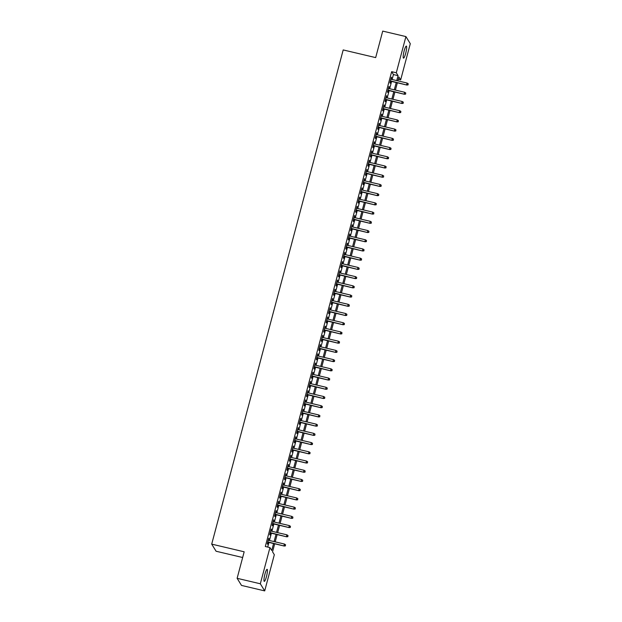 <?xml version="1.0" encoding="UTF-8"?>
<svg xmlns="http://www.w3.org/2000/svg" width="622" height="622" viewBox="0 0 622 622"><rect width="100%" height="100%" fill="white"/><g stroke="black" fill="none" stroke-linecap="round" stroke-linejoin="round"><path stroke-width="0.93" d="M264.941 574.129A6.189 1.034 -76.7 0 1 267.126 569.332A6.189 1.034 -76.7 0 1 266.457 576.586A6.189 1.034 -76.7 0 1 264.272 581.383A6.189 1.034 -76.7 0 1 264.941 574.129M404.16 50.895A6.189 1.034 -76.7 0 1 406.345 46.098A6.189 1.034 -76.7 0 1 405.676 53.352A6.189 1.034 -76.7 0 1 403.499 58.149A6.189 1.034 -76.7 0 1 404.16 50.895M242.658 557.514L216.083 551.24L211.705 544.126L343.196 49.931L375.672 57.605L382.724 31.1L405.917 36.581L410.295 43.696L400.669 79.88L398.896 77.004L397.87 80.86M398.274 79.321L400.669 79.88M274.691 543.791L272.553 551.831L274.325 554.715L264.7 590.9L260.323 583.786L269.948 547.601L271.721 550.486L273.571 543.535M260.323 583.786L237.122 578.304L241.499 585.419L264.7 590.9M268.611 540.3L268.743 538.217L267.273 543.745L267.569 544.227L268.098 542.236M271.068 531.079L271.2 528.995L269.723 534.523L270.018 535.006L270.554 533.015M273.517 521.858L273.649 519.774L272.179 525.31L272.475 525.784L273.004 523.794M275.974 512.637L276.106 510.553L274.629 516.089L274.924 516.571L275.46 514.581M278.423 503.416L278.555 501.332L277.085 506.868L277.381 507.35L277.91 505.359M280.88 494.202L281.012 492.111L279.542 497.647L279.838 498.129L280.367 496.138M283.337 484.981L283.461 482.897L281.991 488.425L282.287 488.908L282.816 486.917M285.786 475.76L285.918 473.676L284.448 479.204L284.744 479.686L285.273 477.696M288.243 466.539L288.367 464.455L286.897 469.983L287.193 470.465L287.722 468.475M290.692 457.318L290.824 455.234L289.354 460.77L289.65 461.244L290.179 459.254M293.149 448.097L293.273 446.013L291.804 451.549L292.099 452.031L292.628 450.04M295.598 438.883L295.73 436.792L294.26 442.328L294.556 442.81L295.085 440.819M298.055 429.662L298.187 427.578L296.71 433.106L297.005 433.588L297.534 431.598M300.504 420.441L300.636 418.357L299.166 423.885L299.462 424.367L299.991 422.377M302.961 411.22L303.093 409.136L301.616 414.664L301.911 415.146L302.44 413.156M305.41 401.999L305.542 399.915L304.072 405.451L304.368 405.925L304.897 403.935M307.867 392.777L307.999 390.694L306.522 396.23L306.817 396.704L307.346 394.721M310.316 383.556L310.448 381.473L308.978 387.008L309.274 387.49L309.803 385.5M312.773 374.343L312.905 372.251L311.428 377.787L311.723 378.269L312.26 376.279M315.222 365.122L315.354 363.038L313.885 368.566L314.18 369.048L314.709 367.058M317.679 355.901L317.811 353.817L316.334 359.345L316.629 359.827L317.166 357.837M320.128 346.679L320.26 344.596L318.791 350.124L319.086 350.606L319.615 348.615M322.585 337.458L322.717 335.375L321.247 340.91L321.543 341.385L322.072 339.394M325.042 328.237L325.166 326.153L323.697 331.689L323.992 332.171L324.521 330.181M327.491 319.016L327.623 316.932L326.153 322.468L326.449 322.95L326.978 320.96M329.948 309.803L330.072 307.719L328.603 313.247L328.898 313.729L329.427 311.739M332.397 300.582L332.529 298.498L331.06 304.026L331.355 304.508L331.884 302.517M334.854 291.36L334.978 289.277L333.509 294.805L333.804 295.287L334.333 293.296M337.303 282.139L337.435 280.055L335.966 285.591L336.261 286.066L336.79 284.075M339.76 272.918L339.892 270.834L338.415 276.37L338.71 276.844L339.239 274.862M342.209 263.697L342.341 261.613L340.872 267.149L341.167 267.631L341.696 265.641M344.666 254.484L344.798 252.392L343.321 257.928L343.616 258.41L344.145 256.419M347.115 245.262L347.247 243.179L345.778 248.707L346.073 249.189L346.602 247.198M349.572 236.041L349.704 233.958L348.227 239.486L348.522 239.968L349.051 237.977M352.021 226.82L352.153 224.736L350.684 230.264L350.979 230.746L351.508 228.756M354.478 217.599L354.61 215.515L353.133 221.051L353.428 221.525L353.965 219.535M356.927 208.378L357.059 206.294L355.59 211.83L355.885 212.312L356.414 210.322M359.384 199.157L359.516 197.073L358.039 202.609L358.334 203.091L358.871 201.1M361.833 189.943L361.965 187.86L360.496 193.388L360.791 193.87L361.32 191.879M364.29 180.722L364.422 178.638L362.953 184.166L363.248 184.648L363.777 182.658M366.747 171.501L366.871 169.417L365.402 174.945L365.697 175.427L366.226 173.437M369.196 162.28L369.328 160.196L367.859 165.732L368.154 166.206L368.683 164.216M371.653 153.059L371.777 150.975L370.308 156.511L370.603 156.985L371.132 154.995M374.102 143.838L374.234 141.754L372.765 147.29L373.06 147.772L373.589 145.781M376.559 134.624L376.683 132.533L375.214 138.068L375.509 138.55L376.038 136.56M379.008 125.403L379.14 123.319L377.671 128.847L377.966 129.329L378.495 127.339M381.465 116.182L381.597 114.098L380.12 119.626L380.415 120.108L380.944 118.118M383.914 106.961L384.046 104.877L382.577 110.405L382.872 110.887L383.401 108.897M386.371 97.74L386.503 95.656L385.026 101.192L385.321 101.666L385.85 99.675M388.82 88.518L388.952 86.435L387.483 91.97L387.778 92.453L388.307 90.462M392.109 79.499L393.431 74.554L391.65 71.67L265.314 546.505L269.948 547.601M267.701 547.065L268.937 542.438M269.45 540.495L271.386 533.217M271.907 531.274L273.843 523.996M274.356 522.06L276.292 514.775M276.813 512.839L278.749 505.554M279.262 503.618L281.198 496.333M281.719 494.397L283.655 487.112M284.168 485.176L286.104 477.898M286.625 475.954L288.561 468.677M289.075 466.733L291.01 459.456M291.531 457.52L293.467 450.235M293.981 448.299L295.916 441.014M296.437 439.078L298.373 431.792M298.887 429.856L300.83 422.571M301.343 420.635L303.279 413.358M303.793 411.414L305.736 404.137M306.249 402.201L308.185 394.916M308.699 392.98L310.642 385.694M311.155 383.758L313.091 376.473M313.612 374.537L315.548 367.252M316.062 365.316L317.998 358.039M318.518 356.095L320.454 348.818M320.968 346.874L322.904 339.596M323.424 337.66L325.36 330.375M325.874 328.439L327.81 321.154M328.33 319.218L330.266 311.933M330.78 309.997L332.716 302.712M333.236 300.776L335.172 293.498M335.686 291.555L337.622 284.277M338.143 282.341L340.078 275.056M340.592 273.12L342.535 265.835M343.049 263.899L344.985 256.614M345.498 254.678L347.441 247.393M347.955 245.457L349.891 238.179M350.404 236.236L352.347 228.958M352.861 227.014L354.797 219.737M355.317 217.801L357.253 210.516M357.767 208.58L359.703 201.295M360.224 199.359L362.159 192.074M362.673 190.138L364.609 182.852M365.13 180.916L367.066 173.639M367.579 171.695L369.515 164.418M370.036 162.482L371.972 155.197M372.485 153.261L374.421 145.976M374.942 144.04L376.878 136.754M377.391 134.819L379.327 127.533M379.848 125.597L381.784 118.32M382.297 116.376L384.24 109.099M384.754 107.155L386.69 99.878M387.203 97.942L389.147 90.656M389.66 88.721L391.596 81.435M391.277 79.297L391.409 77.214L389.932 82.749L390.227 83.231L390.756 81.241M237.122 578.304L244.174 551.8L211.705 544.126M391.65 71.67L396.292 72.766L405.917 36.581M396.75 80.596L398.064 75.651L396.292 72.766M274.092 541.591L276.028 534.314M276.541 532.37L278.477 525.092M278.998 523.156L280.934 515.871M281.447 513.935L283.383 506.65M283.904 504.714L285.84 497.429M286.353 495.493L288.297 488.208M288.81 486.272L290.746 478.994M291.259 477.051L293.203 469.773M293.716 467.83L295.652 460.552M296.165 458.616L298.109 451.331M298.622 449.395L300.558 442.11M301.079 440.174L303.015 432.889M303.528 430.953L305.464 423.668M305.985 421.732L307.921 414.454M308.434 412.51L310.37 405.233M310.891 403.297L312.827 396.012M313.34 394.076L315.276 386.791M315.797 384.855L317.733 377.57M318.246 375.634L320.182 368.348M320.703 366.412L322.639 359.135M323.152 357.191L325.088 349.914M325.609 347.97L327.545 340.693M328.058 338.757L330.002 331.472M330.515 329.536L332.451 322.25M332.964 320.314L334.908 313.029M335.421 311.093L337.357 303.808M337.87 301.872L339.814 294.595M340.327 292.651L342.263 285.374M342.784 283.438L344.72 276.152M345.233 274.216L347.169 266.931M347.69 264.995L349.626 257.71M350.139 255.774L352.075 248.489M352.596 246.553L354.532 239.276M355.045 237.332L356.981 230.054M357.502 228.111L359.438 220.833M359.951 218.897L361.887 211.612M362.408 209.676L364.344 202.391M364.857 200.455L366.793 193.17M367.314 191.234L369.25 183.949M369.763 182.013L371.707 174.735M372.22 172.792L374.156 165.514M374.669 163.578L376.613 156.293M377.126 154.357L379.062 147.072M379.575 145.136L381.519 137.851M382.032 135.915L383.968 128.63M384.489 126.694L386.425 119.416M386.938 117.472L388.874 110.195M389.395 108.251L391.331 100.974M391.844 99.038L393.78 91.753M394.301 89.817L396.237 82.532M397.349 82.796L395.413 90.081M394.9 92.017L392.964 99.302M392.443 101.238L390.507 108.516M389.994 110.459L388.058 117.737M387.537 119.673L385.601 126.958M385.088 128.894L383.152 136.179M382.631 138.115L380.695 145.4M380.182 147.336L378.238 154.621M377.725 156.557L375.789 163.835M375.276 165.779L373.332 173.056M372.819 175L370.883 182.277M370.37 184.213L368.426 191.498M367.913 193.434L365.977 200.719M365.456 202.655L363.52 209.941M363.007 211.877L361.071 219.162M360.55 221.098L358.614 228.375M358.101 230.319L356.165 237.596M355.644 239.532L353.708 246.817M353.195 248.753L351.259 256.039M350.738 257.974L348.802 265.26M348.289 267.196L346.353 274.481M345.832 276.417L343.896 283.694M343.383 285.638L341.447 292.915M340.926 294.859L338.99 302.137M338.477 304.072L336.533 311.358M336.02 313.294L334.084 320.579M333.571 322.515L331.627 329.8M331.114 331.736L329.178 339.021M328.665 340.957L326.721 348.234M326.208 350.178L324.272 357.456M323.751 359.392L321.815 366.677M321.302 368.613L319.366 375.898M318.845 377.834L316.909 385.119M316.396 387.055L314.46 394.34M313.939 396.276L312.003 403.554M311.49 405.497L309.554 412.775M309.033 414.718L307.097 421.996M306.584 423.932L304.648 431.217M304.127 433.153L302.191 440.438M301.678 442.374L299.742 449.659M299.221 451.595L297.285 458.881M296.772 460.816L294.828 468.094M294.315 470.038L292.379 477.315M291.866 479.251L289.922 486.536M289.409 488.472L287.473 495.757M286.96 497.693L285.016 504.978M284.503 506.914L282.567 514.2M282.046 516.136L280.11 523.413M279.597 525.357L277.661 532.634M277.14 534.578L275.204 541.855M393.431 74.554L398.064 75.651M391.3 77.602L391.704 77.696M388.851 86.823L389.248 86.917M386.394 96.045L386.798 96.138M383.945 105.266L384.342 105.359M381.488 114.479L381.892 114.58M379.039 123.7L379.436 123.794M376.582 132.921L376.986 133.015M374.133 142.143L374.53 142.236M371.676 151.364L372.073 151.457M369.227 160.585L369.623 160.678M366.77 169.806L367.167 169.899M364.321 179.019L364.717 179.12M361.864 188.241L362.261 188.334M359.415 197.462L359.811 197.555M356.958 206.683L357.355 206.776M354.501 215.904L354.905 215.997M352.052 225.125L352.449 225.218M349.595 234.338L349.999 234.44M347.146 243.56L347.542 243.653M344.689 252.781L345.093 252.874M342.24 262.002L342.636 262.095M339.783 271.223L340.187 271.316M337.334 280.444L337.73 280.538M334.877 289.665L335.281 289.759M332.428 298.879L332.824 298.98M329.971 308.1L330.368 308.193M327.522 317.321L327.918 317.414M325.065 326.542L325.462 326.636M322.616 335.763L323.012 335.857M320.159 344.985L320.555 345.078M317.71 354.198L318.106 354.299M315.253 363.419L315.649 363.512M312.796 372.64L313.2 372.733M310.347 381.861L310.743 381.955M307.89 391.082L308.294 391.176M305.441 400.304L305.837 400.397M302.984 409.525L303.388 409.618M300.535 418.738L300.931 418.839M298.078 427.959L298.482 428.053M295.629 437.18L296.025 437.274M293.172 446.402L293.576 446.495M290.723 455.623L291.119 455.716M288.266 464.844L288.662 464.937M285.817 474.057L286.213 474.158M283.36 483.278L283.756 483.372M280.911 492.5L281.307 492.593M278.454 501.721L278.85 501.814M276.005 510.942L276.401 511.035M273.548 520.163L273.944 520.256M271.091 529.384L271.495 529.477M268.642 538.598L269.038 538.699M390.359 81.148L406.85 85.043L390.437 80.868M407.985 84.685L408.234 83.768L407.985 84.685L406.632 84.693L407.076 83.037L390.88 79.204M406.85 85.043L408.11 84.88M408.234 83.768L407.076 83.037M387.91 90.361L404.393 94.264L387.98 90.089M405.536 93.906L405.777 92.989L405.536 93.906L404.183 93.914L404.627 92.258L388.423 88.425M404.393 94.264L405.653 94.101M405.777 92.989L404.627 92.258M385.453 99.582L401.944 103.477L385.531 99.31M403.079 103.128L403.328 102.202L403.079 103.128L401.726 103.135L402.17 101.472L385.967 97.646M401.944 103.477L403.196 103.322M403.328 102.202L402.17 101.472M383.004 108.803L399.487 112.699L383.074 108.523M400.63 112.349L400.871 111.424L400.63 112.349L399.277 112.357L399.721 110.693L383.517 106.867M399.487 112.699L400.747 112.543M400.871 111.424L399.721 110.693M380.547 118.025L397.038 121.92L380.625 117.745M398.173 121.57L398.422 120.645L398.173 121.57L396.82 121.578L397.264 119.914L381.061 116.089M397.038 121.92L398.29 121.756M398.422 120.645L397.264 119.914M378.098 127.246L394.581 131.141L378.168 126.966M395.724 130.791L395.965 129.866L395.724 130.791L394.371 130.791L394.815 129.135L378.611 125.31M394.581 131.141L395.841 130.978M395.965 129.866L394.815 129.135M375.641 136.467L392.132 140.362L375.719 136.187M393.267 140.004L393.516 139.087L393.267 140.004L391.914 140.012L392.358 138.356L376.154 134.523M392.132 140.362L393.384 140.199M393.516 139.087L392.358 138.356M373.192 145.688L389.675 149.583L373.262 145.408M390.818 149.226L391.059 148.308L390.818 149.226L389.465 149.233L389.908 147.577L373.705 143.744M389.675 149.583L390.935 149.42M391.059 148.308L389.908 147.577M370.735 154.901L387.226 158.797L370.813 154.629M388.361 158.447L388.61 157.529L388.361 158.447L387.008 158.454L387.452 156.798L371.248 152.965M387.226 158.797L388.478 158.641M388.61 157.529L387.452 156.798M368.278 164.122L384.769 168.018L368.356 163.843M385.912 167.668L386.153 166.743L385.912 167.668L384.559 167.676L384.995 166.012L368.799 162.186M384.769 168.018L386.029 167.862M386.153 166.743L384.995 166.012M365.829 173.344L382.32 177.239L365.899 173.064M383.455 176.889L383.704 175.964L383.455 176.889L382.102 176.897L382.546 175.233L366.342 171.408M382.32 177.239L383.572 177.083M383.704 175.964L382.546 175.233M363.372 182.565L379.863 186.46L363.45 182.285M380.998 186.11L381.247 185.185L380.998 186.11L379.653 186.118L380.089 184.454L363.893 180.629M379.863 186.46L381.123 186.297M381.247 185.185L380.089 184.454M360.923 191.786L377.406 195.681L360.993 191.506M378.549 195.324L378.79 194.406L378.549 195.324L377.196 195.331L377.64 193.675L361.436 189.85M377.406 195.681L378.666 195.518M378.79 194.406L377.64 193.675M358.466 201.007L374.957 204.902L358.544 200.727M376.092 204.545L376.341 203.627L376.092 204.545L374.747 204.552L375.183 202.896L358.987 199.063M374.957 204.902L376.217 204.739M376.341 203.627L375.183 202.896M356.017 210.22L372.5 214.123L356.087 209.948M373.643 213.766L373.884 212.848L373.643 213.766L372.29 213.774L372.733 212.118L356.53 208.284M372.5 214.123L373.76 213.96M373.884 212.848L372.733 212.118M353.56 219.442L370.051 223.337L353.638 219.169M371.186 222.987L371.435 222.062L371.186 222.987L369.841 222.995L370.277 221.331L354.081 217.506M370.051 223.337L371.311 223.181M371.435 222.062L370.277 221.331M351.111 228.663L367.594 232.558L351.181 228.383M368.737 232.208L368.978 231.283L368.737 232.208L367.384 232.216L367.827 230.552L351.624 226.727M367.594 232.558L368.854 232.403M368.978 231.283L367.827 230.552M348.654 237.884L365.145 241.779L348.732 237.604M366.28 241.429L366.529 240.504L366.28 241.429L364.927 241.437L365.371 239.773L349.175 235.948M365.145 241.779L366.405 241.616M366.529 240.504L365.371 239.773M346.205 247.105L362.688 251L346.275 246.825M363.831 250.65L364.072 249.725L363.831 250.65L362.478 250.65L362.921 248.994L346.718 245.169M362.688 251L363.948 250.837M364.072 249.725L362.921 248.994M343.748 256.326L360.239 260.221L343.826 256.046M361.374 259.864L361.623 258.946L361.374 259.864L360.021 259.872L360.465 258.216L344.261 254.382M360.239 260.221L361.491 260.058M361.623 258.946L360.465 258.216M341.299 265.547L357.782 269.443L341.369 265.267M358.925 269.085L359.166 268.168L358.925 269.085L357.572 269.093L358.015 267.437L341.812 263.604M357.782 269.443L359.042 269.279M359.166 268.168L358.015 267.437M338.842 274.761L355.333 278.656L338.92 274.489M356.468 278.306L356.717 277.389L356.468 278.306L355.115 278.314L355.559 276.658L339.355 272.825M355.333 278.656L356.585 278.5M356.717 277.389L355.559 276.658M336.393 283.982L352.876 287.877L336.463 283.702M354.019 287.527L354.26 286.602L354.019 287.527L352.666 287.535L353.109 285.871L336.906 282.046M352.876 287.877L354.136 287.722M354.26 286.602L353.109 285.871M333.936 293.203L350.427 297.098L334.014 292.923M351.562 296.748L351.811 295.823L351.562 296.748L350.209 296.756L350.652 295.092L334.449 291.267M350.427 297.098L351.679 296.943M351.811 295.823L350.652 295.092M331.487 302.424L347.97 306.319L331.557 302.144M349.113 305.97L349.354 305.044L349.113 305.97L347.76 305.977L348.203 304.313L332 300.488M347.97 306.319L349.23 306.156M349.354 305.044L348.203 304.313M329.03 311.645L345.521 315.541L329.108 311.365M346.656 315.183L346.905 314.265L346.656 315.183L345.303 315.191L345.746 313.535L329.543 309.709M345.521 315.541L346.773 315.377M346.905 314.265L345.746 313.535M326.573 320.866L343.064 324.762L326.651 320.587M344.207 324.404L344.448 323.487L344.207 324.404L342.854 324.412L343.29 322.756L327.094 318.923M343.064 324.762L344.324 324.598M344.448 323.487L343.29 322.756M324.124 330.08L340.615 333.983L324.194 329.808M341.75 333.625L341.999 332.708L341.75 333.625L340.397 333.633L340.84 331.977L324.637 328.144M340.615 333.983L341.867 333.82M341.999 332.708L340.84 331.977M321.667 339.301L338.158 343.196L321.745 339.029M339.293 342.846L339.542 341.921L339.293 342.846L337.948 342.854L338.384 341.19L322.188 337.365M338.158 343.196L339.418 343.041M339.542 341.921L338.384 341.19M319.218 348.522L335.701 352.417L319.288 348.242M336.844 352.068L337.085 351.142L336.844 352.068L335.491 352.075L335.934 350.411L319.731 346.586M335.701 352.417L336.961 352.262M337.085 351.142L335.934 350.411M316.761 357.743L333.252 361.639L316.839 357.463M334.387 361.289L334.636 360.363L334.387 361.289L333.042 361.296L333.478 359.633L317.282 355.807M333.252 361.639L334.512 361.475M334.636 360.363L333.478 359.633M314.312 366.964L330.795 370.86L314.382 366.685M331.938 370.51L332.179 369.585L331.938 370.51L330.585 370.51L331.028 368.854L314.825 365.028M330.795 370.86L332.055 370.696M332.179 369.585L331.028 368.854M311.855 376.186L328.346 380.081L311.933 375.906M329.481 379.723L329.73 378.806L329.481 379.723L328.136 379.731L328.572 378.075L312.376 374.242M328.346 380.081L329.606 379.918M329.73 378.806L328.572 378.075M309.406 385.407L325.889 389.302L309.476 385.127M327.032 388.944L327.273 388.027L327.032 388.944L325.679 388.952L326.122 387.296L309.919 383.463M325.889 389.302L327.149 389.139M327.273 388.027L326.122 387.296M306.949 394.62L323.44 398.523L307.027 394.348M324.575 398.166L324.824 397.248L324.575 398.166L323.222 398.173L323.665 396.517L307.47 392.684M323.44 398.523L324.7 398.36M324.824 397.248L323.665 396.517M304.5 403.841L320.983 407.737L304.57 403.561M322.126 407.387L322.367 406.461L322.126 407.387L320.773 407.394L321.216 405.731L305.013 401.905M320.983 407.737L322.243 407.581M322.367 406.461L321.216 405.731M302.043 413.062L318.534 416.958L302.121 412.783M319.669 416.608L319.918 415.683L319.669 416.608L318.316 416.616L318.759 414.952L302.556 411.126M318.534 416.958L319.786 416.802M319.918 415.683L318.759 414.952M299.594 422.284L316.077 426.179L299.664 422.004M317.22 425.829L317.461 424.904L317.22 425.829L315.867 425.837L316.31 424.173L300.107 420.348M316.077 426.179L317.337 426.016M317.461 424.904L316.31 424.173M297.137 431.505L313.628 435.4L297.215 431.225M314.763 435.042L315.012 434.125L314.763 435.042L313.41 435.05L313.853 433.394L297.65 429.569M313.628 435.4L314.88 435.237M315.012 434.125L313.853 433.394M294.688 440.726L311.171 444.621L294.758 440.446M312.314 444.263L312.555 443.346L312.314 444.263L310.961 444.271L311.404 442.615L295.201 438.782M311.171 444.621L312.431 444.458M312.555 443.346L311.404 442.615M292.231 449.939L308.722 453.842L292.309 449.667M309.857 453.485L310.106 452.567L309.857 453.485L308.504 453.492L308.947 451.836L292.744 448.003M308.722 453.842L309.974 453.679M310.106 452.567L308.947 451.836M289.782 459.16L306.265 463.056L289.852 458.888M307.408 462.706L307.649 461.781L307.408 462.706L306.055 462.714L306.498 461.05L290.295 457.224M306.265 463.056L307.525 462.9M307.649 461.781L306.498 461.05M287.325 468.382L303.816 472.277L287.403 468.102M304.951 471.927L305.2 471.002L304.951 471.927L303.598 471.935L304.041 470.271L287.838 466.446M303.816 472.277L305.068 472.121M305.2 471.002L304.041 470.271M284.868 477.603L301.359 481.498L284.946 477.323M302.502 481.148L302.743 480.223L302.502 481.148L301.149 481.156L301.584 479.492L285.389 475.667M301.359 481.498L302.619 481.335M302.743 480.223L301.584 479.492M282.419 486.824L298.91 490.719L282.489 486.544M300.045 490.369L300.294 489.444L300.045 490.369L298.692 490.369L299.135 488.713L282.932 484.888M298.91 490.719L300.162 490.556M300.294 489.444L299.135 488.713M279.962 496.045L296.453 499.94L280.04 495.765M297.588 499.583L297.837 498.665L297.588 499.583L296.243 499.59L296.678 497.934L280.483 494.101M296.453 499.94L297.713 499.777M297.837 498.665L296.678 497.934M277.513 505.266L293.996 509.161L277.583 504.986M295.139 508.804L295.38 507.886L295.139 508.804L293.786 508.812L294.229 507.155L278.026 503.322M293.996 509.161L295.256 508.998M295.38 507.886L294.229 507.155M275.056 514.48L291.547 518.383L275.134 514.207M292.682 518.025L292.931 517.107L292.682 518.025L291.337 518.033L291.772 516.377L275.577 512.544M291.547 518.383L292.807 518.219M292.931 517.107L291.772 516.377M272.607 523.701L289.09 527.596L272.677 523.421M290.233 527.246L290.474 526.321L290.233 527.246L288.88 527.254L289.323 525.59L273.12 521.765M289.09 527.596L290.35 527.44M290.474 526.321L289.323 525.59M270.15 532.922L286.641 536.817L270.228 532.642M287.776 536.467L288.025 535.542L287.776 536.467L286.431 536.475L286.866 534.811L270.671 530.986M286.641 536.817L287.9 536.662M288.025 535.542L286.866 534.811M267.701 542.143L284.184 546.038L267.771 541.863M285.327 545.688L285.568 544.763L285.327 545.688L283.974 545.696L284.417 544.032L268.214 540.207M284.184 546.038L285.444 545.875M285.568 544.763L284.417 544.032"/></g></svg>
